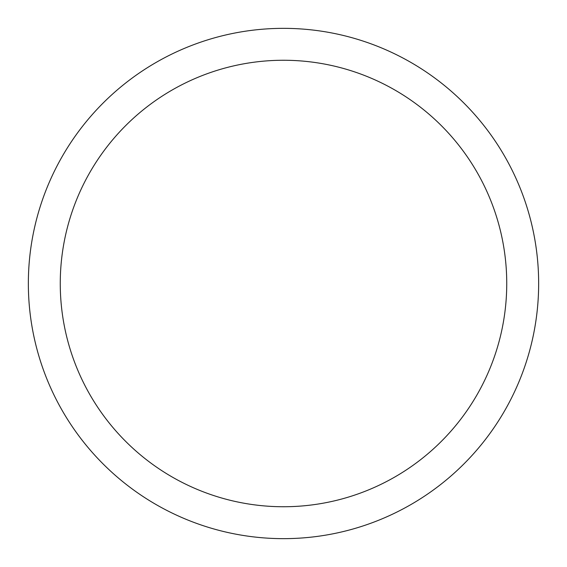 <?xml version="1.0" encoding="UTF-8"?>
<svg xmlns="http://www.w3.org/2000/svg" width="567" height="567" viewBox="0 0 567 567"><rect width="100%" height="100%" fill="white"/><g stroke="black" fill="none" stroke-linecap="round" stroke-linejoin="round"><path stroke-width="0.85" d="M538.65 283.5A255.15 255.15 0 0 1 155.925 504.467A255.15 255.15 0 0 1 155.925 62.533A255.15 255.15 0 0 1 538.65 283.5A255.15 255.15 0 0 1 155.925 504.467A255.15 255.15 0 0 1 155.925 62.533A255.15 255.15 0 0 1 538.65 283.5A255.15 255.15 0 0 1 155.925 504.467A255.15 255.15 0 0 1 155.925 62.533A255.15 255.15 0 0 1 538.65 283.5M506.742 283.5A223.242 223.242 0 0 1 171.879 476.833A223.242 223.242 0 0 1 171.879 90.167A223.242 223.242 0 0 1 506.742 283.5"/></g></svg>
